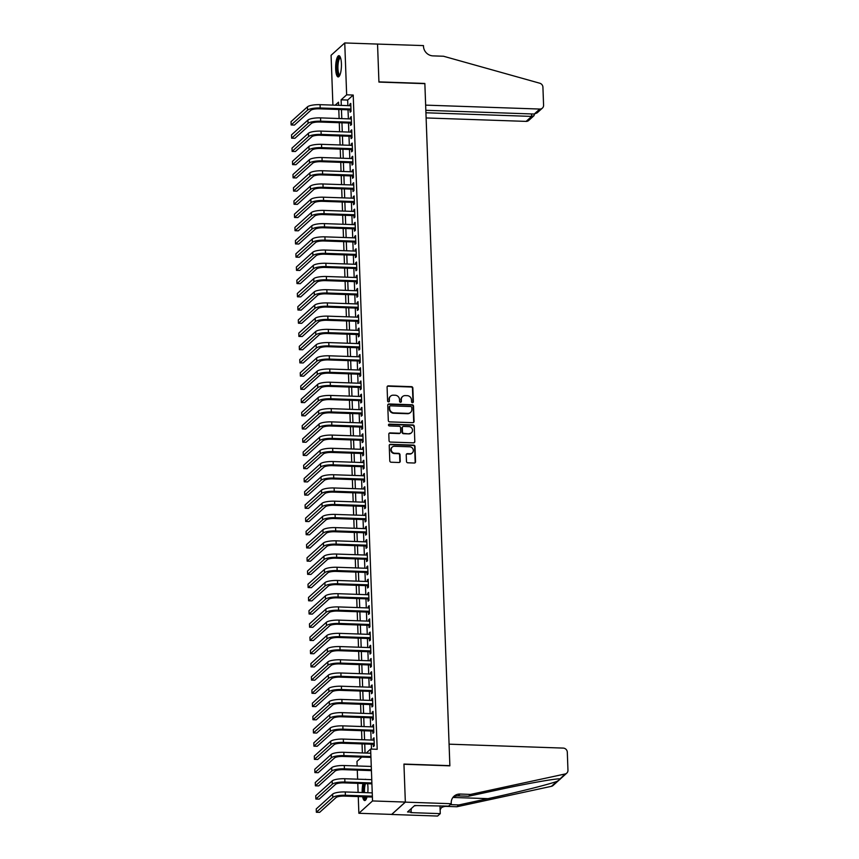 <?xml version="1.0" encoding="UTF-8"?>
<svg xmlns="http://www.w3.org/2000/svg" width="859" height="859" viewBox="0 0 859 859"><rect width="100%" height="100%" fill="white"/><g stroke="black" fill="none" stroke-linecap="round" stroke-linejoin="round"><path stroke-width="1.29" d="M412.481 402.678A0.934 0.87 47.9 0 0 413.351 401.797L412.846 388.01A1.342 1.246 47.9 0 0 411.515 386.668L388.332 385.874A1.342 1.246 47.9 0 0 387.087 387.13L387.592 400.917A0.934 0.87 47.9 0 0 389.127 401.636A0.934 0.87 47.9 0 0 389.395 400.97L389.331 399.188A4.284 3.984 47.9 0 1 393.304 395.183L395.237 395.247A4.284 3.984 47.9 0 1 399.51 399.542L399.575 401.325A0.934 0.87 47.9 0 0 401.099 402.055A0.934 0.87 47.9 0 0 401.378 401.389L401.314 399.607A4.284 3.984 47.9 0 1 405.276 395.591L407.209 395.655A4.284 3.984 47.9 0 1 411.482 399.95L411.547 401.733A0.934 0.87 47.9 0 0 412.481 402.678M412.868 402.603A0.934 0.87 47.9 0 0 412.986 402.13L412.481 388.343A1.342 1.246 47.9 0 0 411.139 387.001L387.957 386.206A1.342 1.246 47.9 0 0 387.312 386.367M388.912 401.776A0.934 0.87 47.9 0 0 389.03 401.314L389.331 399.188M400.895 402.195A0.934 0.87 47.9 0 0 401.003 401.722L401.314 399.607M362.197 792.535L362.197 792.535A10.641 2.888 92 0 1 362.97 783.526M364.957 779.435A10.641 2.888 92 0 1 365.44 779.296A10.641 2.888 92 0 1 365.923 779.467M367.609 783.687A10.641 2.888 92 0 1 367.953 787.327A10.641 2.888 92 0 1 367.77 792.728M335.665 68.903A10.641 2.888 92 0 1 338.908 55.674A10.641 2.888 92 0 1 341.42 63.695A10.641 2.888 92 0 1 338.178 76.934A10.641 2.888 92 0 1 335.665 68.903M406.468 461.455A1.342 1.246 47.9 0 0 407.81 462.797L414.306 463.022A1.342 1.246 47.9 0 0 415.552 461.766L414.994 446.455A1.342 1.246 47.9 0 0 413.651 445.112L390.469 444.318A1.342 1.246 47.9 0 0 389.234 445.574L389.793 460.886A1.342 1.246 47.9 0 0 391.124 462.228L398.984 462.496A1.342 1.246 47.9 0 0 400.23 461.24L399.983 454.69A1.342 1.246 47.9 0 0 398.651 453.348L394.753 453.219A3.586 3.339 47.9 0 1 392.23 447.088A3.586 3.339 47.9 0 1 394.496 446.272L409.764 446.798A3.586 3.339 47.9 0 1 412.288 452.929A3.586 3.339 47.9 0 1 410.011 453.735L407.467 453.649A1.342 1.246 47.9 0 0 406.232 454.905L406.468 461.455M332.905 105.109L331.08 55.287L344.749 42.95L377.541 44.077L378.937 82.077L424.861 83.656L449.869 765.648L403.945 764.07L405.341 802.07L372.538 800.942L358.869 813.28L358.257 796.561M344.749 42.95L346.649 94.823L341.109 99.827L341.313 105.399M366.202 753.075L370.637 749.069L377.198 749.295L353.21 95.048L346.649 94.823M370.637 749.069L372.538 800.942M412.835 422.671A1.342 1.246 47.9 0 0 414.07 421.425L413.512 406.114A1.342 1.246 47.9 0 0 412.17 404.772L388.998 403.977A1.342 1.246 47.9 0 0 387.753 405.223L388.311 420.534A1.342 1.246 47.9 0 0 389.653 421.876L412.835 422.671M414.253 426.289L414.811 441.59A1.342 1.246 47.9 0 1 413.566 442.847L390.394 442.052A1.342 1.246 47.9 0 1 389.052 440.71L388.816 434.16A1.342 1.246 47.9 0 1 390.05 432.904L399.456 433.226A1.342 1.246 47.9 0 0 400.691 431.97L400.541 427.632A1.342 1.246 47.9 0 0 399.199 426.289L389.417 425.946A0.934 0.87 47.9 0 1 388.751 424.346A0.934 0.87 47.9 0 1 389.342 424.131L412.911 424.947A1.342 1.246 47.9 0 1 414.253 426.289L414.811 441.59M350.032 109.866L350.118 112.185L351.041 111.348L350.751 103.413L349.828 104.25L349.881 105.7M350.515 123.084L350.601 125.393L351.524 124.566L351.234 116.631L350.311 117.468L350.365 118.918M350.998 136.302L351.084 138.61L352.007 137.784L351.718 129.849L350.794 130.686L350.848 132.136M351.481 149.52L351.567 151.828L352.491 151.001L352.201 143.066L351.277 143.904L351.331 145.343M351.965 162.738L352.05 165.046L352.974 164.219L352.684 156.284L351.761 157.122L351.814 158.561M352.458 175.955L352.534 178.264L353.457 177.437L353.167 169.502L352.244 170.34L352.297 171.779M352.942 189.173L353.028 191.482L353.951 190.644L353.65 182.72L352.727 183.558L352.781 184.996M353.425 202.391L353.511 204.7L354.434 203.862L354.144 195.938L353.221 196.765L353.274 198.214M353.908 215.598L353.994 217.918L354.917 217.08L354.627 209.156L353.704 209.983L353.758 211.432M354.391 228.816L354.477 231.135L355.401 230.298L355.111 222.374L354.187 223.2L354.241 224.65M354.874 242.034L354.96 244.353L355.884 243.516L355.594 235.591L354.67 236.418L354.724 237.868M355.358 255.252L355.443 257.571L356.367 256.734L356.077 248.799L355.154 249.636L355.207 251.086M355.841 268.47L355.927 270.789L356.85 269.951L356.56 262.016L355.637 262.854L355.69 264.304M356.335 281.688L356.41 283.996L357.333 283.169L357.043 275.234L356.12 276.072L356.174 277.521M356.818 294.905L356.904 297.214L357.827 296.387L357.537 288.452L356.614 289.29L356.657 290.739M357.301 308.123L357.387 310.432L358.31 309.605L358.02 301.67L357.097 302.508L357.151 303.946M357.784 321.341L357.87 323.65L358.794 322.823L358.504 314.888L357.58 315.725L357.634 317.164M358.267 334.559L358.353 336.868L359.277 336.03L358.987 328.106L358.063 328.943L358.117 330.382M358.751 347.777L358.837 350.085L359.76 349.248L359.47 341.324L358.547 342.15L358.6 343.6M359.234 360.995L359.32 363.303L360.243 362.466L359.953 354.542L359.03 355.368L359.083 356.818M359.728 374.202L359.803 376.521L360.726 375.684L360.436 367.759L359.513 368.586L359.567 370.036M360.211 387.42L360.297 389.739L361.22 388.902L360.92 380.977L359.996 381.804L360.05 383.254M360.694 400.638L360.78 402.957L361.703 402.119L361.414 394.195L360.49 395.022L360.544 396.471M361.177 413.855L361.263 416.175L362.187 415.337L361.897 407.402L360.973 408.24L361.027 409.689M361.66 427.073L361.746 429.393L362.67 428.555L362.38 420.62L361.456 421.458L361.51 422.907M362.144 440.291L362.23 442.6L363.153 441.773L362.863 433.838L361.94 434.675L361.993 436.125M362.627 453.509L362.713 455.818L363.636 454.991L363.346 447.056L362.423 447.893L362.477 449.343M363.11 466.727L363.196 469.035L364.119 468.209L363.829 460.274L362.906 461.111L362.96 462.55M363.604 479.945L363.69 482.253L364.613 481.427L364.313 473.492L363.389 474.329L363.443 475.768M364.087 493.163L364.173 495.471L365.096 494.634L364.807 486.709L363.883 487.547L363.937 488.986M364.57 506.381L364.656 508.689L365.58 507.852L365.29 499.927L364.366 500.754L364.42 502.204M365.054 519.598L365.139 521.907L366.063 521.069L365.773 513.145L364.85 513.972L364.903 515.421M365.537 532.805L365.623 535.125L366.546 534.287L366.256 526.363L365.333 527.19L365.386 528.639M366.02 546.023L366.106 548.343L367.029 547.505L366.739 539.581L365.816 540.408L365.87 541.857M366.503 559.241L366.589 561.561L367.512 560.723L367.222 552.788L366.299 553.625L366.353 555.075M366.997 572.459L367.072 574.778L367.996 573.941L367.706 566.006L366.782 566.843L366.836 568.293M367.48 585.677L367.566 587.996L368.49 587.159L368.2 579.224L367.276 580.061L367.319 581.511M367.963 598.895L368.049 601.203L368.973 600.377L368.683 592.442L367.759 593.279L367.813 594.729M368.447 612.113L368.532 614.421L369.456 613.594L369.166 605.659L368.243 606.497L368.296 607.947M368.93 625.331L369.016 627.639L369.939 626.812L369.649 618.877L368.726 619.715L368.779 621.154M369.413 638.548L369.499 640.857L370.422 640.03L370.132 632.095L369.209 632.933L369.263 634.371M369.896 651.766L369.982 654.075L370.905 653.237L370.616 645.313L369.692 646.151L369.746 647.589M370.39 664.984L370.465 667.293L371.389 666.455L371.099 658.531L370.175 659.358L370.229 660.807M370.873 678.202L370.959 680.511L371.883 679.673L371.582 671.749L370.659 672.576L370.712 674.025M371.356 691.409L371.442 693.728L372.366 692.891L372.076 684.967L371.152 685.793L371.206 687.243M371.84 704.627L371.926 706.946L372.849 706.109L372.559 698.184L371.636 699.011L371.689 700.461M372.323 717.845L372.409 720.164L373.332 719.327L373.042 711.392L372.119 712.229L372.172 713.679M372.806 731.063L372.892 733.382L373.815 732.544L373.525 724.609L372.602 725.447L372.656 726.897M353.21 95.048L347.67 100.052L347.874 105.625M348.024 109.802L348.357 118.843M348.507 123.02L348.84 132.061M348.99 136.237L349.323 145.278M349.473 149.445L349.806 158.496M349.967 162.662L350.289 171.714M350.451 175.88L350.783 184.932M350.934 189.098L351.267 198.15M351.417 202.316L351.75 211.368M351.9 215.534L352.233 224.586M352.383 228.752L352.716 237.793M352.866 241.97L353.199 251.011M353.35 255.187L353.683 264.228M353.844 268.405L354.176 277.446M354.327 281.623L354.66 290.664M354.81 294.841L355.143 303.882M355.293 308.048L355.626 317.1M355.776 321.266L356.109 330.318M356.26 334.484L356.592 343.536M356.743 347.702L357.076 356.753M357.237 360.92L357.559 369.971M357.72 374.137L358.053 383.189M358.203 387.355L358.536 396.396M358.686 400.573L359.019 409.614M359.169 413.791L359.502 422.832M359.653 427.009L359.985 436.05M360.136 440.227L360.469 449.268M360.63 453.445L360.952 462.486M361.113 466.652L361.446 475.703M361.596 479.87L361.929 488.921M362.079 493.087L362.412 502.139M362.562 506.305L362.895 515.357M363.046 519.523L363.378 528.575M363.529 532.741L363.862 541.793M364.012 545.959L364.345 555M364.506 559.177L364.839 568.218M364.989 572.395L365.322 581.436M365.472 585.613L365.805 594.653M365.955 598.83L366.288 607.871M366.439 612.048L366.772 621.089M366.922 625.255L367.255 634.307M367.405 638.473L367.738 647.525M367.899 651.691L368.221 660.743M368.382 664.909L368.715 673.961M368.865 678.127L369.198 687.179M369.349 691.345L369.681 700.386M369.832 704.563L370.165 713.604M370.315 717.78L370.648 726.821M370.798 730.998L371.131 740.039M371.292 744.216L371.464 749.091M373.289 744.281L373.375 746.589L374.299 745.762L374.009 737.827L373.085 738.665L373.139 740.114M405.341 802.07L391.672 814.407L358.869 813.28M358.106 792.395L357.773 783.354M357.623 779.177L357.29 770.136M357.14 765.96L356.968 761.407L361.757 757.09M367.04 796.873A10.641 2.888 92 0 1 364.71 800.556A10.641 2.888 92 0 1 362.638 796.712M338.639 105.313L338.521 102.167L335.16 105.195M362.38 752.946L362.047 743.894M361.897 739.728L361.564 730.676M361.414 726.51L361.081 717.458M360.93 713.292L360.597 704.24M360.447 700.074L360.114 691.023M359.964 686.856L359.631 677.815M359.481 673.639L359.148 664.598M358.987 660.421L358.665 651.38M358.504 647.203L358.171 638.162M358.02 633.985L357.688 624.944M357.537 620.767L357.204 611.726M357.054 607.56L356.721 598.508M356.571 594.342L356.238 585.29M356.088 581.124L355.755 572.073M355.594 567.906L355.272 558.855M355.111 554.689L354.778 545.637M354.627 541.471L354.295 532.419M354.144 528.253L353.811 519.212M353.661 515.035L353.328 505.994M353.178 501.817L352.845 492.776M352.695 488.599L352.362 479.558M352.211 475.381L351.879 466.34M351.718 462.163L351.385 453.123M351.234 448.956L350.901 439.905M350.751 435.738L350.418 426.687M350.268 422.521L349.935 413.469M349.785 409.303L349.452 400.251M349.302 396.085L348.969 387.033M348.818 382.867L348.486 373.826M348.324 369.649L348.002 360.608M347.841 356.431L347.508 347.39M347.358 343.213L347.025 334.172M346.875 329.996L346.542 320.955M346.392 316.778L346.059 307.737M345.909 303.571L345.576 294.519M345.425 290.353L345.093 281.301M344.931 277.135L344.609 268.083M344.448 263.917L344.115 254.865M343.965 250.699L343.632 241.647M343.482 237.481L343.149 228.43M342.999 224.263L342.666 215.222M342.516 211.046L342.183 202.005M342.032 197.828L341.699 188.787M341.549 184.61L341.216 175.569M341.055 171.392L340.733 162.351M340.572 158.174L340.239 149.133M340.089 144.967L339.756 135.915M339.606 131.749L339.273 122.697M339.122 118.531L338.79 109.48M341.463 109.576L341.796 118.617M341.946 122.794L342.279 131.835M342.43 136.012L342.762 145.053M342.913 149.23L343.246 158.271M343.407 162.437L343.729 171.489M343.89 175.655L344.223 184.706M344.373 188.873L344.706 197.924M344.856 202.09L345.189 211.142M345.339 215.308L345.672 224.36M345.823 228.526L346.156 237.567M346.306 241.744L346.639 250.785M346.8 254.962L347.122 264.003M347.283 268.18L347.616 277.221M347.766 281.398L348.099 290.439M348.249 294.616L348.582 303.656M348.733 307.823L349.065 316.874M349.216 321.041L349.549 330.092M349.699 334.258L350.032 343.31M350.193 347.476L350.515 356.528M350.676 360.694L351.009 369.746M351.159 373.912L351.492 382.964M351.642 387.13L351.975 396.171M352.126 400.348L352.458 409.389M352.609 413.566L352.942 422.607M353.092 426.783L353.425 435.824M353.575 440.001L353.908 449.042M354.069 453.219L354.391 462.26M354.552 466.426L354.885 475.478M355.035 479.644L355.368 488.696M355.519 492.862L355.851 501.914M356.002 506.08L356.335 515.132M356.485 519.298L356.818 528.349M356.968 532.516L357.301 541.567M357.462 545.733L357.784 554.774M357.945 558.951L358.278 567.992M358.428 572.169L358.761 581.21M358.912 585.387L359.245 594.428M359.395 598.605L359.728 607.646M359.878 611.823L360.211 620.864M360.361 625.03L360.694 634.082M360.844 638.248L361.177 647.299M361.338 651.466L361.671 660.517M361.822 664.683L362.154 673.735M362.305 677.901L362.638 686.953M362.788 691.119L363.121 700.171M363.271 704.337L363.604 713.378M363.754 717.555L364.087 726.596M364.237 730.773L364.57 739.814M364.731 743.991L365.054 753.032M347.67 100.052L341.109 99.827M349.828 104.25L350.783 104.283M350.311 117.468L351.267 117.5M350.794 130.686L351.75 130.718M351.277 143.904L352.233 143.936M351.761 157.122L352.716 157.154M352.244 170.34L353.199 170.372M352.727 183.558L353.683 183.59M353.221 196.765L354.176 196.797M353.704 209.983L354.66 210.015M354.187 223.2L355.143 223.233M354.67 236.418L355.626 236.45M355.154 249.636L356.109 249.668M355.637 262.854L356.592 262.886M356.12 276.072L357.076 276.104M356.614 289.29L357.569 289.322M357.097 302.508L358.053 302.54M357.58 315.725L358.536 315.758M358.063 328.943L359.019 328.976M358.547 342.15L359.502 342.193M359.03 355.368L359.985 355.401M359.513 368.586L360.469 368.618M359.996 381.804L360.952 381.836M360.49 395.022L361.446 395.054M360.973 408.24L361.929 408.272M361.456 421.458L362.412 421.49M361.94 434.675L362.895 434.708M362.423 447.893L363.378 447.926M362.906 461.111L363.862 461.143M363.389 474.329L364.345 474.361M363.883 487.547L364.839 487.579M364.366 500.754L365.322 500.797M364.85 513.972L365.805 514.004M365.333 527.19L366.288 527.222M365.816 540.408L366.772 540.44M366.299 553.625L367.255 553.658M366.782 566.843L367.738 566.876M367.276 580.061L368.221 580.093M367.759 593.279L368.715 593.311M368.243 606.497L369.198 606.529M368.726 619.715L369.681 619.747M369.209 632.933L370.165 632.965M369.692 646.151L370.648 646.183M370.175 659.358L371.131 659.401M370.659 672.576L371.614 672.608M371.152 685.793L372.108 685.826M371.636 699.011L372.591 699.043M372.119 712.229L373.074 712.261M372.602 725.447L373.558 725.479M373.085 738.665L374.041 738.697M402.377 396.74A4.284 3.984 47.9 0 0 400.938 399.94M390.405 396.321A4.284 3.984 47.9 0 0 388.966 399.521M413.48 422.521A1.342 1.246 47.9 0 0 413.705 421.758L413.136 406.447A1.342 1.246 47.9 0 0 411.805 405.104L388.622 404.31A1.342 1.246 47.9 0 0 387.978 404.46M411.762 407.477A0.934 0.87 47.9 0 0 410.827 406.543L390.48 405.835A0.934 0.87 47.9 0 0 389.61 406.715L389.675 408.594A4.284 3.984 47.9 0 0 393.948 412.889L407.864 413.372A4.284 3.984 47.9 0 0 411.826 409.356L411.762 407.477M389.728 406.243A0.934 0.87 47.9 0 0 389.234 407.048L389.61 406.715M410.387 412.556A4.284 3.984 47.9 0 1 407.488 413.705L393.583 413.222A4.284 3.984 47.9 0 1 389.31 408.927L389.234 407.048M414.221 442.686A1.342 1.246 47.9 0 0 414.446 441.923M400.101 433.076A1.342 1.246 47.9 0 1 399.081 433.559L389.685 433.237A1.342 1.246 47.9 0 0 389.041 433.398M413.877 426.622A1.342 1.246 47.9 0 0 412.545 425.28L388.977 424.464A0.934 0.87 47.9 0 0 388.59 424.539M409.206 433.559A3.586 3.339 47.9 0 0 412.256 428.963A3.586 3.339 47.9 0 0 408.959 426.622L403.58 426.44A1.342 1.246 47.9 0 0 402.334 427.685L402.495 432.034A1.342 1.246 47.9 0 0 403.837 433.376L408.841 433.892A3.586 3.339 47.9 0 0 411.289 432.915M402.56 426.923A1.342 1.246 47.9 0 0 401.969 428.029L402.334 427.685M408.841 433.892L403.462 433.709A1.342 1.246 47.9 0 1 402.13 432.367L401.969 428.029M412.095 453.09A3.586 3.339 47.9 0 1 409.646 454.067L407.102 453.981A1.342 1.246 47.9 0 0 406.457 454.143M392.048 447.26A3.586 3.339 47.9 0 0 394.388 453.552L394.753 453.219M399.628 462.335A1.342 1.246 47.9 0 0 399.854 461.573L399.618 455.023A1.342 1.246 47.9 0 0 398.275 453.681L394.388 453.552M414.961 462.861A1.342 1.246 47.9 0 0 415.176 462.099L414.618 446.787A1.342 1.246 47.9 0 0 413.286 445.456L390.104 444.651A1.342 1.246 47.9 0 0 389.46 444.812M307.458 106.838L307.576 110.145L291.158 124.963L291.04 121.656L307.458 106.838A10.233 2.502 -2.1 0 1 320.063 104.669L350.837 105.732M307.576 110.145A10.233 2.502 -2.1 0 1 320.192 107.976L350.955 109.039M350.987 109.898L319.269 108.814A6.818 1.664 177.9 0 0 310.861 110.253L294.433 125.07L291.158 124.963M339.745 75.388A9.202 2.491 92 0 1 337.598 72.747A9.202 2.491 92 0 1 337.533 61.934A9.202 2.491 92 0 1 340.368 57.317M340.561 57.843A8.526 2.309 -88 0 0 340.54 57.843A8.526 2.309 -88 0 0 338.231 63.008A8.526 2.309 -88 0 0 338.403 72.296A8.526 2.309 -88 0 0 339.949 74.883A8.526 2.309 -88 0 0 339.971 74.883M339.477 55.899A10.566 2.867 -88 0 0 336.975 62.997A10.566 2.867 -88 0 0 337.297 73.691A10.566 2.867 -88 0 0 338.757 76.741M363.647 792.589A9.202 2.491 92 0 1 364.527 783.58M365.451 783.612A8.526 2.309 -88 0 0 364.495 792.61M363.711 796.755A10.566 2.867 -88 0 0 363.829 797.324A10.566 2.867 -88 0 0 365.29 800.363M414.274 805.871L416.357 805.581M364.044 783.569A10.566 2.867 -88 0 0 363.26 792.578M366.288 799.02A9.202 2.491 92 0 1 364.227 796.776M365.182 796.808A8.526 2.309 -88 0 0 366.492 798.505A8.526 2.309 -88 0 0 366.503 798.505M426.118 117.951L526.116 121.387L531.646 116.405L531.549 113.946M425.924 112.776L531.646 116.405L533.954 115.729L528.714 120.464A4.091 3.812 -132.1 0 1 526.116 121.387M377.541 44.013L378.926 81.873L424.851 83.452L425.645 105.131L539.785 109.05A4.091 3.812 47.9 0 0 543.575 105.217L542.92 87.178A4.091 3.812 47.9 0 0 539.785 83.226L443.512 56.243L433.011 55.878A9.546 8.891 -132.1 0 1 423.487 46.311L423.466 45.591L377.477 44.077M425.839 110.306L534.266 114.032L539.785 109.05M542.383 108.127L537.143 112.851L534.266 114.032M534.502 114.032L533.954 115.729M449.074 744.173L563.225 748.092A4.091 3.812 47.9 0 1 567.305 752.194L567.96 770.233A4.091 3.812 47.9 0 1 565.115 773.98L470.571 794.414L460.08 794.049A9.546 8.891 47.9 0 0 454.024 796.218A9.546 8.891 47.9 0 0 451.233 802.982L451.265 803.713L405.341 802.134L403.955 764.263L449.869 765.841L449.074 744.173M566.768 773.132L553.099 785.47A4.091 3.812 -132.1 0 1 551.446 786.318L456.913 806.751L458.931 804.926L487.912 798.655C515.529 792.76 548.074 784.632 556.847 781.432C559.918 779.639 560.873 778.78 559.703 778.855C554.699 778.651 525.343 783.891 497.544 789.969L468.552 796.239L458.062 795.874A9.546 8.891 47.9 0 0 453.09 797.206M468.552 796.239L470.571 794.414M456.913 806.751L446.412 806.386A9.546 8.891 47.9 0 0 441.44 807.718M450.256 804.625L458.931 804.926M405.341 802.134L391.672 814.472L437.596 816.05L440.27 813.634L410.881 812.625L411.343 808.523M451.265 803.713L448.581 806.129L414.672 805.517L407.542 811.959L411.472 812.088M440.27 813.634L439.991 805.839M560.122 778.855L565.115 773.98M443.384 805.946A9.546 8.891 47.9 0 0 442.374 806.73A9.546 8.891 47.9 0 0 440.141 810.026M307.941 120.056L308.059 123.352L291.641 138.181L291.523 134.874L307.941 120.056A10.233 2.502 -2.1 0 1 320.547 117.887L351.32 118.95M308.059 123.352A10.233 2.502 -2.1 0 1 320.675 121.194L351.438 122.246M351.471 123.116L319.752 122.032A6.818 1.664 177.9 0 0 311.345 123.471L294.927 138.288L291.641 138.181M308.424 133.274L308.542 136.57L292.124 151.399L292.006 148.092L308.424 133.274A10.233 2.502 -2.1 0 1 321.041 131.105L351.803 132.168M308.542 136.57A10.233 2.502 -2.1 0 1 321.159 134.412L351.922 135.464M351.954 136.334L320.235 135.25A6.818 1.664 177.9 0 0 311.828 136.688L295.41 151.506L292.124 151.399M308.907 146.492L309.036 149.788L292.608 164.617L292.489 161.309L308.907 146.492A10.233 2.502 -2.1 0 1 321.524 144.323L352.287 145.386M309.036 149.788A10.233 2.502 -2.1 0 1 321.642 147.63L352.405 148.682M352.437 149.552L320.718 148.467A6.818 1.664 177.9 0 0 312.311 149.906L295.893 164.724L292.608 164.617M309.39 159.699L309.519 163.006L293.102 177.834L292.973 174.527L309.39 159.699A10.233 2.502 -2.1 0 1 322.007 157.541L352.77 158.593M309.519 163.006A10.233 2.502 -2.1 0 1 322.125 160.848L352.888 161.9M352.92 162.77L321.202 161.675A6.818 1.664 177.9 0 0 312.794 163.124L296.376 177.942L293.102 177.834M309.884 172.917L310.002 176.224L293.585 191.052L293.456 187.745L309.884 172.917A10.233 2.502 -2.1 0 1 322.49 170.758L353.253 171.811M310.002 176.224A10.233 2.502 -2.1 0 1 322.608 174.066L353.382 175.118M353.403 175.988L321.685 174.892A6.818 1.664 177.9 0 0 313.277 176.342L296.86 191.16L293.585 191.052M310.367 186.135L310.486 189.442L294.068 204.259L293.939 200.963L310.367 186.135A10.233 2.502 -2.1 0 1 322.973 183.976L353.736 185.029M310.486 189.442A10.233 2.502 -2.1 0 1 323.091 187.283L353.865 188.336M353.897 189.205L322.168 188.11A6.818 1.664 177.9 0 0 313.76 189.56L297.343 204.378L294.068 204.259M310.851 199.352L310.969 202.66L294.551 217.477L294.433 214.181L310.851 199.352A10.233 2.502 -2.1 0 1 323.456 197.194L354.219 198.246M310.969 202.66A10.233 2.502 -2.1 0 1 323.575 200.501L354.348 201.554M354.38 202.423L322.651 201.328A6.818 1.664 177.9 0 0 314.254 202.767L297.826 217.595L294.551 217.477M311.334 212.57L311.452 215.877L295.034 230.695L294.916 227.399L311.334 212.57A10.233 2.502 -2.1 0 1 323.94 210.412L354.713 211.464M311.452 215.877A10.233 2.502 -2.1 0 1 324.068 213.708L354.831 214.771M354.864 215.641L323.145 214.546A6.818 1.664 177.9 0 0 314.738 215.985L298.32 230.813L295.034 230.695M311.817 225.788L311.935 229.095L295.517 243.913L295.399 240.617L311.817 225.788A10.233 2.502 -2.1 0 1 324.423 223.63L355.197 224.682M311.935 229.095A10.233 2.502 -2.1 0 1 324.552 226.926L355.315 227.989M355.347 228.848L323.628 227.764A6.818 1.664 177.9 0 0 315.221 229.203L298.803 244.031L295.517 243.913M312.3 239.006L312.418 242.313L296.001 257.131L295.883 253.824L312.3 239.006A10.233 2.502 -2.1 0 1 324.917 236.848L355.68 237.9M312.418 242.313A10.233 2.502 -2.1 0 1 325.035 240.144L355.798 241.207M355.83 242.066L324.111 240.982A6.818 1.664 177.9 0 0 315.704 242.421L299.286 257.249L296.001 257.131M312.783 252.224L312.912 255.531L296.484 270.349L296.366 267.042L312.783 252.224A10.233 2.502 -2.1 0 1 325.4 250.055L356.163 251.118M312.912 255.531A10.233 2.502 -2.1 0 1 325.518 253.362L356.281 254.425M356.313 255.284L324.595 254.2A6.818 1.664 177.9 0 0 316.187 255.638L299.77 270.467L296.484 270.349M313.267 265.442L313.395 268.749L296.978 283.567L296.849 280.259L313.267 265.442A10.233 2.502 -2.1 0 1 325.883 263.273L356.646 264.336M313.395 268.749A10.233 2.502 -2.1 0 1 326.001 266.58L356.764 267.643M356.796 268.502L325.078 267.417A6.818 1.664 177.9 0 0 316.67 268.856L300.253 283.674L296.978 283.567M313.76 278.66L313.879 281.956L297.461 296.784L297.332 293.477L313.76 278.66A10.233 2.502 -2.1 0 1 326.366 276.491L357.129 277.554M313.879 281.956A10.233 2.502 -2.1 0 1 326.484 279.798L357.258 280.85M357.29 281.72L325.561 280.635A6.818 1.664 177.9 0 0 317.154 282.074L300.736 296.892L297.461 296.784M314.244 291.877L314.362 295.174L297.944 310.002L297.826 306.695L314.244 291.877A10.233 2.502 -2.1 0 1 326.849 289.708L357.612 290.772M314.362 295.174A10.233 2.502 -2.1 0 1 326.968 293.016L357.741 294.068M357.773 294.938L326.044 293.853A6.818 1.664 177.9 0 0 317.637 295.292L301.219 310.11L297.944 310.002M314.727 305.095L314.845 308.392L298.427 323.22L298.309 319.913L314.727 305.095A10.233 2.502 -2.1 0 1 327.333 302.926L358.106 303.989M314.845 308.392A10.233 2.502 -2.1 0 1 327.462 306.233L358.224 307.286M358.257 308.156L326.538 307.06A6.818 1.664 177.9 0 0 318.131 308.51L301.702 323.328L298.427 323.22M315.21 318.302L315.328 321.61L298.911 336.438L298.792 333.131L315.21 318.302A10.233 2.502 -2.1 0 1 327.816 316.144L358.59 317.196M315.328 321.61A10.233 2.502 -2.1 0 1 327.945 319.451L358.708 320.504M358.74 321.373L327.021 320.278A6.818 1.664 177.9 0 0 318.614 321.728L302.196 336.545L298.911 336.438M315.693 331.52L315.811 334.827L299.394 349.656L299.276 346.349L315.693 331.52A10.233 2.502 -2.1 0 1 328.31 329.362L359.073 330.414M315.811 334.827A10.233 2.502 -2.1 0 1 328.428 332.669L359.191 333.721M359.223 334.591L327.504 333.496A6.818 1.664 177.9 0 0 319.097 334.946L302.679 349.763L299.394 349.656M316.176 344.738L316.305 348.045L299.877 362.863L299.759 359.567L316.176 344.738A10.233 2.502 -2.1 0 1 328.793 342.58L359.556 343.632M316.305 348.045A10.233 2.502 -2.1 0 1 328.911 345.887L359.674 346.939M359.706 347.809L327.988 346.714A6.818 1.664 177.9 0 0 319.58 348.163L303.163 362.981L299.877 362.863M316.66 357.956L316.788 361.263L300.371 376.081L300.242 372.785L316.66 357.956A10.233 2.502 -2.1 0 1 329.276 355.798L360.039 356.85M316.788 361.263A10.233 2.502 -2.1 0 1 329.394 359.094L360.157 360.157M360.189 361.027L328.471 359.932A6.818 1.664 177.9 0 0 320.063 361.371L303.646 376.199L300.371 376.081M317.154 371.174L317.272 374.481L300.854 389.299L300.725 386.002L317.154 371.174A10.233 2.502 -2.1 0 1 329.759 369.016L360.522 370.068M317.272 374.481A10.233 2.502 -2.1 0 1 329.877 372.312L360.651 373.375M360.673 374.245L328.954 373.15A6.818 1.664 177.9 0 0 320.547 374.588L304.129 389.417L300.854 389.299M317.637 384.392L317.755 387.699L301.337 402.517L301.219 399.21L317.637 384.392A10.233 2.502 -2.1 0 1 330.243 382.234L361.005 383.286M317.755 387.699A10.233 2.502 -2.1 0 1 330.361 385.53L361.134 386.593M361.167 387.452L329.437 386.367A6.818 1.664 177.9 0 0 321.03 387.806L304.612 402.635L301.337 402.517M318.12 397.61L318.238 400.917L301.82 415.735L301.702 412.427L318.12 397.61A10.233 2.502 -2.1 0 1 330.726 395.451L361.499 396.504M318.238 400.917A10.233 2.502 -2.1 0 1 330.855 398.748L361.618 399.811M361.65 400.67L329.931 399.585A6.818 1.664 177.9 0 0 321.524 401.024L305.095 415.853L301.82 415.735M318.603 410.827L318.721 414.135L302.304 428.952L302.185 425.645L318.603 410.827A10.233 2.502 -2.1 0 1 331.209 408.659L361.983 409.722M318.721 414.135A10.233 2.502 -2.1 0 1 331.338 411.966L362.101 413.029M362.133 413.888L330.414 412.803A6.818 1.664 177.9 0 0 322.007 414.242L305.589 429.071L302.304 428.952M319.086 424.045L319.204 427.353L302.787 442.17L302.669 438.863L319.086 424.045A10.233 2.502 -2.1 0 1 331.703 421.876L362.466 422.939M319.204 427.353A10.233 2.502 -2.1 0 1 331.821 425.184L362.584 426.236M362.616 427.106L330.898 426.021A6.818 1.664 177.9 0 0 322.49 427.46L306.072 442.278L302.787 442.17M319.569 437.263L319.698 440.56L303.27 455.388L303.152 452.081L319.569 437.263A10.233 2.502 -2.1 0 1 332.186 435.094L362.949 436.157M319.698 440.56A10.233 2.502 -2.1 0 1 332.304 438.401L363.067 439.454M363.099 440.323L331.381 439.239A6.818 1.664 177.9 0 0 322.973 440.678L306.556 455.495L303.27 455.388M320.053 450.481L320.182 453.777L303.753 468.606L303.635 465.299L320.053 450.481A10.233 2.502 -2.1 0 1 332.669 448.312L363.432 449.375M320.182 453.777A10.233 2.502 -2.1 0 1 332.787 451.619L363.55 452.672M363.582 453.541L331.864 452.457A6.818 1.664 177.9 0 0 323.456 453.896L307.039 468.713L303.753 468.606M320.536 463.699L320.665 466.995L304.247 481.824L304.118 478.517L320.536 463.699A10.233 2.502 -2.1 0 1 333.152 461.53L363.915 462.593M320.665 466.995A10.233 2.502 -2.1 0 1 333.271 464.837L364.033 465.889M364.066 466.759L332.347 465.664A6.818 1.664 177.9 0 0 323.94 467.113L307.522 481.931L304.247 481.824M321.03 476.906L321.148 480.213L304.73 495.042L304.601 491.735L321.03 476.906A10.233 2.502 -2.1 0 1 333.636 474.748L364.399 475.8M321.148 480.213A10.233 2.502 -2.1 0 1 333.754 478.055L364.527 479.107M364.56 479.977L332.83 478.882A6.818 1.664 177.9 0 0 324.423 480.331L308.005 495.149L304.73 495.042M321.513 490.124L321.631 493.431L305.213 508.26L305.095 504.952L321.513 490.124A10.233 2.502 -2.1 0 1 334.119 487.966L364.882 489.018M321.631 493.431A10.233 2.502 -2.1 0 1 334.237 491.273L365.011 492.325M365.043 493.195L333.313 492.1A6.818 1.664 177.9 0 0 324.917 493.549L308.488 508.367L305.213 508.26M321.996 503.342L322.114 506.649L305.697 521.467L305.579 518.17L321.996 503.342A10.233 2.502 -2.1 0 1 334.602 501.184L365.376 502.236M322.114 506.649A10.233 2.502 -2.1 0 1 334.731 504.491L365.494 505.543M365.526 506.413L333.807 505.317A6.818 1.664 177.9 0 0 325.4 506.756L308.972 521.585L305.697 521.467M322.479 516.56L322.597 519.867L306.18 534.685L306.062 531.388L322.479 516.56A10.233 2.502 -2.1 0 1 335.085 514.401L365.859 515.454M322.597 519.867A10.233 2.502 -2.1 0 1 335.214 517.698L365.977 518.761M366.009 519.631L334.291 518.535A6.818 1.664 177.9 0 0 325.883 519.974L309.465 534.803L306.18 534.685M322.963 529.778L323.081 533.085L306.663 547.902L306.545 544.606L322.963 529.778A10.233 2.502 -2.1 0 1 335.579 527.619L366.342 528.672M323.081 533.085A10.233 2.502 -2.1 0 1 335.697 530.916L366.46 531.979M366.492 532.848L334.774 531.753A6.818 1.664 177.9 0 0 326.366 533.192L309.949 548.021L306.663 547.902M323.446 542.995L323.575 546.303L307.146 561.12L307.028 557.813L323.446 542.995A10.233 2.502 -2.1 0 1 336.062 540.837L366.825 541.889M323.575 546.303A10.233 2.502 -2.1 0 1 336.18 544.134L366.943 545.197M366.976 546.056L335.257 544.971A6.818 1.664 177.9 0 0 326.849 546.41L310.432 561.238L307.146 561.12M323.929 556.213L324.058 559.52L307.64 574.338L307.511 571.031L323.929 556.213A10.233 2.502 -2.1 0 1 336.545 554.044L367.308 555.107M324.058 559.52A10.233 2.502 -2.1 0 1 336.664 557.351L367.427 558.414M367.459 559.273L335.74 558.189A6.818 1.664 177.9 0 0 327.333 559.628L310.915 574.456L307.64 574.338M324.423 569.431L324.541 572.738L308.123 587.556L307.994 584.249L324.423 569.431A10.233 2.502 -2.1 0 1 337.029 567.262L367.792 568.325M324.541 572.738A10.233 2.502 -2.1 0 1 337.147 570.569L367.92 571.632M367.953 572.491L336.223 571.407A6.818 1.664 177.9 0 0 327.816 572.846L311.398 587.674L308.123 587.556M324.906 582.649L325.024 585.945L308.606 600.774L308.488 597.467L324.906 582.649A10.233 2.502 -2.1 0 1 337.512 580.48L368.275 581.543M325.024 585.945A10.233 2.502 -2.1 0 1 337.63 583.787L368.404 584.839M368.436 585.709L336.707 584.625A6.818 1.664 177.9 0 0 328.299 586.063L311.881 600.881L308.606 600.774M325.389 595.867L325.507 599.163L309.09 613.992L308.972 610.685L325.389 595.867A10.233 2.502 -2.1 0 1 337.995 593.698L368.769 594.761M325.507 599.163A10.233 2.502 -2.1 0 1 338.124 597.005L368.887 598.057M368.919 598.927L337.2 597.843A6.818 1.664 177.9 0 0 328.793 599.281L312.365 614.099L309.09 613.992M325.872 609.085L325.99 612.381L309.573 627.21L309.455 623.902L325.872 609.085A10.233 2.502 -2.1 0 1 338.478 606.916L369.252 607.979M325.99 612.381A10.233 2.502 -2.1 0 1 338.607 610.223L369.37 611.275M369.402 612.145L337.684 611.06A6.818 1.664 177.9 0 0 329.276 612.499L312.859 627.317L309.573 627.21M326.356 622.303L326.474 625.599L310.056 640.427L309.938 637.12L326.356 622.303A10.233 2.502 -2.1 0 1 338.972 620.134L369.735 621.186M326.474 625.599A10.233 2.502 -2.1 0 1 339.09 623.441L369.853 624.493M369.885 625.363L338.167 624.268A6.818 1.664 177.9 0 0 329.759 625.717L313.342 640.535L310.056 640.427M326.839 635.51L326.968 638.817L310.539 653.645L310.421 650.338L326.839 635.51A10.233 2.502 -2.1 0 1 339.455 633.351L370.218 634.404M326.968 638.817A10.233 2.502 -2.1 0 1 339.573 636.659L370.336 637.711M370.369 638.581L338.65 637.485A6.818 1.664 177.9 0 0 330.243 638.935L313.825 653.753L310.539 653.645M327.322 648.728L327.451 652.035L311.033 666.863L310.904 663.556L327.322 648.728A10.233 2.502 -2.1 0 1 339.939 646.569L370.701 647.622M327.451 652.035A10.233 2.502 -2.1 0 1 340.057 649.876L370.82 650.929M370.852 651.798L339.133 650.703A6.818 1.664 177.9 0 0 330.726 652.153L314.308 666.971L311.033 666.863M327.816 661.945L327.934 665.253L311.516 680.07L311.387 676.774L327.816 661.945A10.233 2.502 -2.1 0 1 340.422 659.787L371.185 660.839M327.934 665.253A10.233 2.502 -2.1 0 1 340.54 663.094L371.313 664.147M371.335 665.016L339.616 663.921A6.818 1.664 177.9 0 0 331.209 665.36L314.791 680.188L311.516 680.07M328.299 675.163L328.417 678.47L312 693.288L311.881 689.992L328.299 675.163A10.233 2.502 -2.1 0 1 340.905 673.005L371.668 674.057M328.417 678.47A10.233 2.502 -2.1 0 1 341.023 676.301L371.797 677.364M371.829 678.234L340.1 677.139A6.818 1.664 177.9 0 0 331.692 678.578L315.274 693.406L312 693.288M328.782 688.381L328.9 691.688L312.483 706.506L312.365 703.21L328.782 688.381A10.233 2.502 -2.1 0 1 341.388 686.223L372.162 687.275M328.9 691.688A10.233 2.502 -2.1 0 1 341.506 689.519L372.28 690.582M372.312 691.441L340.583 690.357A6.818 1.664 177.9 0 0 332.186 691.796L315.758 706.624L312.483 706.506M329.265 701.599L329.384 704.906L312.966 719.724L312.848 716.417L329.265 701.599A10.233 2.502 -2.1 0 1 341.871 699.441L372.645 700.493M329.384 704.906A10.233 2.502 -2.1 0 1 342 702.737L372.763 703.8M372.795 704.659L341.077 703.575A6.818 1.664 177.9 0 0 332.669 705.014L316.252 719.842L312.966 719.724M329.749 714.817L329.867 718.124L313.449 732.942L313.331 729.635L329.749 714.817A10.233 2.502 -2.1 0 1 342.354 712.648L373.128 713.711M329.867 718.124A10.233 2.502 -2.1 0 1 342.483 715.955L373.246 717.018M373.278 717.877L341.56 716.793A6.818 1.664 177.9 0 0 333.152 718.231L316.735 733.06L313.449 732.942M330.232 728.035L330.35 731.342L313.932 746.16L313.814 742.852L330.232 728.035A10.233 2.502 -2.1 0 1 342.848 725.866L373.611 726.929M330.35 731.342A10.233 2.502 -2.1 0 1 342.966 729.173L373.729 730.236M373.762 731.095L342.043 730.01A6.818 1.664 177.9 0 0 333.636 731.449L317.218 746.267L313.932 746.16M330.715 741.253L330.844 744.549L314.415 759.377L314.297 756.07L330.715 741.253A10.233 2.502 -2.1 0 1 343.332 739.084L374.094 740.147M330.844 744.549A10.233 2.502 -2.1 0 1 343.45 742.391L374.213 743.443M374.245 744.313L342.526 743.228A6.818 1.664 177.9 0 0 334.119 744.667L317.701 759.485L314.415 759.377M331.198 754.47L331.327 757.767L314.909 772.595L314.781 769.288L331.198 754.47A10.233 2.502 -2.1 0 1 343.815 752.301L370.787 753.236M331.327 757.767A10.233 2.502 -2.1 0 1 343.933 755.609L370.916 756.532M370.938 757.402L343.009 756.446A6.818 1.664 177.9 0 0 334.602 757.885L318.184 772.703L314.909 772.595M331.692 767.688L331.81 770.985L315.393 785.813L315.264 782.506L331.692 767.688A10.233 2.502 -2.1 0 1 344.298 765.519L371.271 766.443M331.81 770.985A10.233 2.502 -2.1 0 1 344.416 768.826L371.399 769.75M371.432 770.62L343.493 769.653A6.818 1.664 177.9 0 0 335.085 771.103L318.668 785.921L315.393 785.813M332.175 780.895L332.293 784.203L315.876 799.031L315.758 795.724L332.175 780.895A10.233 2.502 -2.1 0 1 344.781 778.737L371.764 779.661M332.293 784.203A10.233 2.502 -2.1 0 1 344.899 782.044L371.883 782.968M371.915 783.837L343.976 782.871A6.818 1.664 177.9 0 0 335.568 784.321L319.151 799.138L315.876 799.031M332.658 794.113L332.777 797.42L316.359 812.249L316.241 808.942L332.658 794.113A10.233 2.502 -2.1 0 1 345.264 791.955L372.248 792.878M332.777 797.42A10.233 2.502 -2.1 0 1 345.393 795.262L372.366 796.186M372.398 797.055L344.47 796.089A6.818 1.664 177.9 0 0 336.062 797.539L319.634 812.356L316.359 812.249M320.063 104.669L320.192 107.976M458.062 795.874L460.08 794.049M551.446 786.318L556.847 781.432M487.912 798.655L452.897 797.453M320.547 117.887L320.675 121.194M321.041 131.105L321.159 134.412M321.524 144.323L321.642 147.63M322.007 157.541L322.125 160.848M322.49 170.758L322.608 174.066M322.973 183.976L323.091 187.283M323.456 197.194L323.575 200.501M323.94 210.412L324.068 213.708M324.423 223.63L324.552 226.926M324.917 236.848L325.035 240.144M325.4 250.055L325.518 253.362M325.883 263.273L326.001 266.58M326.366 276.491L326.484 279.798M326.849 289.708L326.968 293.016M327.333 302.926L327.462 306.233M327.816 316.144L327.945 319.451M328.31 329.362L328.428 332.669M328.793 342.58L328.911 345.887M329.276 355.798L329.394 359.094M329.759 369.016L329.877 372.312M330.243 382.234L330.361 385.53M330.726 395.451L330.855 398.748M331.209 408.659L331.338 411.966M331.703 421.876L331.821 425.184M332.186 435.094L332.304 438.401M332.669 448.312L332.787 451.619M333.152 461.53L333.271 464.837M333.636 474.748L333.754 478.055M334.119 487.966L334.237 491.273M334.602 501.184L334.731 504.491M335.085 514.401L335.214 517.698M335.579 527.619L335.697 530.916M336.062 540.837L336.18 544.134M336.545 554.044L336.664 557.351M337.029 567.262L337.147 570.569M337.512 580.48L337.63 583.787M337.995 593.698L338.124 597.005M338.478 606.916L338.607 610.223M338.972 620.134L339.09 623.441M339.455 633.351L339.573 636.659M339.939 646.569L340.057 649.876M340.422 659.787L340.54 663.094M340.905 673.005L341.023 676.301M341.388 686.223L341.506 689.519M341.871 699.441L342 702.737M342.354 712.648L342.483 715.955M342.848 725.866L342.966 729.173M343.332 739.084L343.45 742.391M343.815 752.301L343.933 755.609M344.298 765.519L344.416 768.826M344.781 778.737L344.899 782.044M345.264 791.955L345.393 795.262"/></g></svg>
